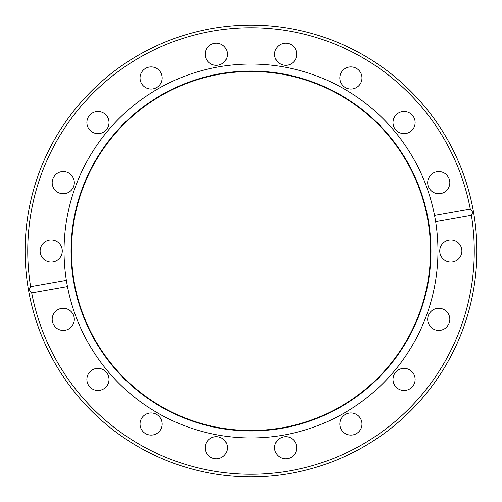 <?xml version="1.0" encoding="UTF-8"?>
<svg xmlns="http://www.w3.org/2000/svg" width="502" height="502" viewBox="0 0 502 502"><rect width="100%" height="100%" fill="white"/><g stroke="black" fill="none" stroke-linecap="round" stroke-linejoin="round"><path stroke-width="0.75" d="M427.685 319.335A11.069 11.069 0 0 0 438.754 330.41A11.069 11.069 0 0 0 449.823 319.335A11.069 11.069 0 0 0 438.754 308.266A11.069 11.069 0 0 0 427.685 319.335M392.991 379.43A11.069 11.069 0 0 0 404.06 390.5A11.069 11.069 0 0 0 415.129 379.43A11.069 11.069 0 0 0 404.06 368.361A11.069 11.069 0 0 0 392.991 379.43M339.829 424.033A11.069 11.069 0 0 0 350.904 435.108A11.069 11.069 0 0 0 361.973 424.033A11.069 11.069 0 0 0 350.904 412.964A11.069 11.069 0 0 0 339.829 424.033M274.625 447.771A11.069 11.069 0 0 0 285.694 458.841A11.069 11.069 0 0 0 296.764 447.771A11.069 11.069 0 0 0 285.694 436.696A11.069 11.069 0 0 0 274.625 447.771M205.236 447.771A11.069 11.069 0 0 0 216.306 458.841A11.069 11.069 0 0 0 227.375 447.771A11.069 11.069 0 0 0 216.306 436.696A11.069 11.069 0 0 0 205.236 447.771M140.027 424.033A11.069 11.069 0 0 0 151.096 435.108A11.069 11.069 0 0 0 162.171 424.033A11.069 11.069 0 0 0 151.096 412.964A11.069 11.069 0 0 0 140.027 424.033M86.871 379.43A11.069 11.069 0 0 0 97.94 390.5A11.069 11.069 0 0 0 109.009 379.43A11.069 11.069 0 0 0 97.94 368.361A11.069 11.069 0 0 0 86.871 379.43M52.177 319.335A11.069 11.069 0 0 0 63.246 330.41A11.069 11.069 0 0 0 74.315 319.335A11.069 11.069 0 0 0 63.246 308.266A11.069 11.069 0 0 0 52.177 319.335M40.122 251A11.069 11.069 0 0 0 51.198 262.069A11.069 11.069 0 0 0 62.267 251A11.069 11.069 0 0 0 51.198 239.931A11.069 11.069 0 0 0 40.122 251M52.177 182.665A11.069 11.069 0 0 0 63.246 193.734A11.069 11.069 0 0 0 74.315 182.665A11.069 11.069 0 0 0 63.246 171.59A11.069 11.069 0 0 0 52.177 182.665M86.871 122.57A11.069 11.069 0 0 0 97.94 133.639A11.069 11.069 0 0 0 109.009 122.57A11.069 11.069 0 0 0 97.94 111.5A11.069 11.069 0 0 0 86.871 122.57M140.027 77.967A11.069 11.069 0 0 0 151.096 89.036A11.069 11.069 0 0 0 162.171 77.967A11.069 11.069 0 0 0 151.096 66.891A11.069 11.069 0 0 0 140.027 77.967M205.236 54.229A11.069 11.069 0 0 0 216.306 65.304A11.069 11.069 0 0 0 227.375 54.229A11.069 11.069 0 0 0 216.306 43.159A11.069 11.069 0 0 0 205.236 54.229M274.625 54.229A11.069 11.069 0 0 0 285.694 65.304A11.069 11.069 0 0 0 296.764 54.229A11.069 11.069 0 0 0 285.694 43.159A11.069 11.069 0 0 0 274.625 54.229M339.829 77.967A11.069 11.069 0 0 0 350.904 89.036A11.069 11.069 0 0 0 361.973 77.967A11.069 11.069 0 0 0 350.904 66.891A11.069 11.069 0 0 0 339.829 77.967M392.991 122.57A11.069 11.069 0 0 0 404.06 133.639A11.069 11.069 0 0 0 415.129 122.57A11.069 11.069 0 0 0 404.06 111.5A11.069 11.069 0 0 0 392.991 122.57M427.685 182.665A11.069 11.069 0 0 0 438.754 193.734A11.069 11.069 0 0 0 449.823 182.665A11.069 11.069 0 0 0 438.754 171.59A11.069 11.069 0 0 0 427.685 182.665M439.733 251A11.069 11.069 0 0 0 450.802 262.069A11.069 11.069 0 0 0 461.878 251A11.069 11.069 0 0 0 450.802 239.931A11.069 11.069 0 0 0 439.733 251M71.497 251A179.503 179.503 0 0 0 251 430.503A179.503 179.503 0 0 0 430.503 251A179.503 179.503 0 0 0 251 71.497A179.503 179.503 0 0 0 71.497 251M30.603 286.648A223.264 223.264 0 0 1 229.966 28.727A223.264 223.264 0 0 1 470.299 209.121L434.537 215.427L435.636 221.658A186.951 186.951 0 0 0 233.129 64.902A186.951 186.951 0 0 0 67.463 286.573A186.951 186.951 0 0 0 437.951 251A186.951 186.951 0 0 0 435.636 221.658L471.397 215.352A223.264 223.264 0 0 1 272.034 473.273A223.264 223.264 0 0 1 31.701 292.879C29.311 291.16 28.947 289.083 30.603 286.648L66.364 280.342L67.463 286.573L31.701 292.879M476.9 251A225.9 225.9 0 0 0 251 25.1A225.9 225.9 0 0 0 25.1 251A225.9 225.9 0 0 0 251 476.9A225.9 225.9 0 0 0 476.9 251M470.299 209.121C472.689 210.84 473.053 212.917 471.397 215.352M71.391 251A179.609 179.609 0 0 0 251 430.609A179.609 179.609 0 0 0 430.609 251A179.609 179.609 0 0 0 251 71.391A179.609 179.609 0 0 0 71.391 251M430.961 251A179.961 179.961 0 0 0 251 71.039A179.961 179.961 0 0 0 71.039 251A179.961 179.961 0 0 0 251 430.961A179.961 179.961 0 0 0 430.961 251"/></g></svg>

